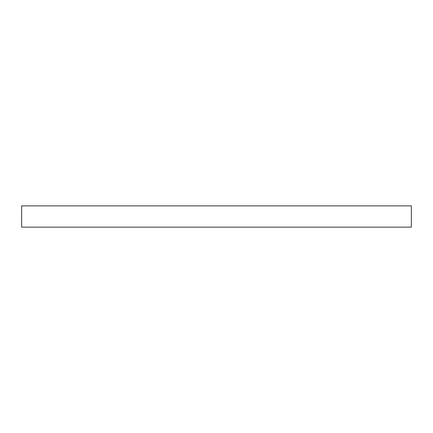 <?xml version="1.0" encoding="UTF-8"?>
<svg xmlns="http://www.w3.org/2000/svg" width="433" height="433" viewBox="0 0 433 433"><rect width="100%" height="100%" fill="white"/><g stroke="black" fill="none" stroke-linecap="round" stroke-linejoin="round"><path stroke-width="0.65" d="M21.65 227.13L411.35 227.13L411.35 205.87L21.65 205.87L411.35 205.87L411.35 227.13L21.65 227.13L21.65 205.87L21.65 227.13"/></g></svg>
